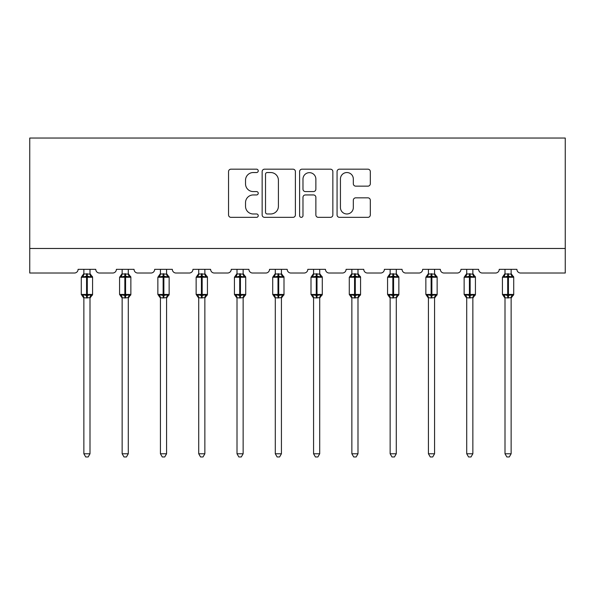 <?xml version="1.0" encoding="UTF-8"?>
<svg xmlns="http://www.w3.org/2000/svg" width="595" height="595" viewBox="0 0 595 595"><rect width="100%" height="100%" fill="white"/><g stroke="black" fill="none" stroke-linecap="round" stroke-linejoin="round"><path stroke-width="0.89" d="M258.237 170.854A1.688 1.688 0 0 0 256.549 169.173L230.957 169.173A2.41 2.41 0 0 0 228.547 171.576L228.547 214.936A2.41 2.41 0 0 0 230.957 217.346L256.549 217.346A1.688 1.688 0 0 0 258.237 215.665A1.688 1.688 0 0 0 256.549 213.977L253.239 213.977A7.705 7.705 0 0 1 245.527 206.264L245.527 202.657A7.705 7.705 0 0 1 253.239 194.944L256.549 194.944A1.688 1.688 0 0 0 258.237 193.256A1.688 1.688 0 0 0 256.549 191.575L253.239 191.575A7.705 7.705 0 0 1 245.527 183.862L245.527 180.248A7.705 7.705 0 0 1 253.239 172.543L256.549 172.543A1.688 1.688 0 0 0 258.237 170.854M367.903 186.153A2.41 2.41 0 0 0 370.313 183.743L370.313 171.576A2.41 2.41 0 0 0 367.903 169.173L339.477 169.173A2.41 2.41 0 0 0 337.067 171.576L337.067 214.936A2.41 2.41 0 0 0 339.477 217.346L367.903 217.346A2.41 2.41 0 0 0 370.313 214.936L370.313 200.247A2.41 2.41 0 0 0 367.903 197.838L355.736 197.838A2.41 2.41 0 0 0 353.326 200.247L353.326 207.529A6.441 6.441 0 0 1 346.885 213.977A6.441 6.441 0 0 1 340.437 207.529L340.437 178.983A6.441 6.441 0 0 1 346.885 172.543A6.441 6.441 0 0 1 353.326 178.983L353.326 183.743A2.41 2.41 0 0 0 355.736 186.153L367.903 186.153M565.25 248.479L565.25 138.04L29.75 138.04L29.75 273.023L74.412 273.023A3.682 3.682 0 0 0 78.094 269.342L95.765 269.342A3.682 3.682 0 0 0 99.447 273.023L112.7 273.023A3.682 3.682 0 0 0 116.382 269.342L134.054 269.342A3.682 3.682 0 0 0 137.735 273.023L150.989 273.023A3.682 3.682 0 0 0 154.67 269.342L172.334 269.342A3.682 3.682 0 0 0 176.016 273.023L189.269 273.023A3.682 3.682 0 0 0 192.951 269.342L210.623 269.342A3.682 3.682 0 0 0 214.304 273.023L227.558 273.023A3.682 3.682 0 0 0 231.239 269.342L248.911 269.342A3.682 3.682 0 0 0 252.592 273.023L265.839 273.023A3.682 3.682 0 0 0 269.52 269.342L287.192 269.342A3.682 3.682 0 0 0 290.873 273.023L304.127 273.023A3.682 3.682 0 0 0 307.808 269.342L325.48 269.342A3.682 3.682 0 0 0 329.161 273.023L342.408 273.023A3.682 3.682 0 0 0 346.089 269.342L363.761 269.342A3.682 3.682 0 0 0 367.442 273.023L380.696 273.023A3.682 3.682 0 0 0 384.377 269.342L402.049 269.342A3.682 3.682 0 0 0 405.731 273.023L418.984 273.023A3.682 3.682 0 0 0 422.666 269.342L440.33 269.342A3.682 3.682 0 0 0 444.011 273.023L457.265 273.023A3.682 3.682 0 0 0 460.947 269.342L478.618 269.342A3.682 3.682 0 0 0 482.3 273.023L495.553 273.023A3.682 3.682 0 0 0 499.235 269.342L516.906 269.342A3.682 3.682 0 0 0 520.588 273.023L565.25 273.023L565.25 248.479L29.75 248.479M295.395 171.576A2.41 2.41 0 0 0 292.985 169.173L264.559 169.173A2.41 2.41 0 0 0 262.15 171.576L262.15 214.936A2.41 2.41 0 0 0 264.559 217.346L292.985 217.346A2.41 2.41 0 0 0 295.395 214.936L295.395 171.576M302.015 169.173L330.441 169.173A2.41 2.41 0 0 1 332.85 171.576L332.85 214.936A2.41 2.41 0 0 1 330.441 217.346L318.28 217.346A2.41 2.41 0 0 1 315.871 214.936L315.871 197.354A2.41 2.41 0 0 0 313.461 194.944L305.391 194.944A2.41 2.41 0 0 0 302.981 197.354L302.981 215.665A1.688 1.688 0 0 1 301.293 217.346A1.688 1.688 0 0 1 299.605 215.665L299.605 171.576A2.41 2.41 0 0 1 302.015 169.173M267.207 172.543A1.688 1.688 0 0 0 265.519 174.231L265.519 212.289A1.688 1.688 0 0 0 267.207 213.977L270.703 213.977A7.705 7.705 0 0 0 278.408 206.264L278.408 180.248A7.705 7.705 0 0 0 270.703 172.543L267.207 172.543M315.871 179.11A6.441 6.441 0 0 0 309.422 172.662A6.441 6.441 0 0 0 302.981 179.11L302.981 189.165A2.41 2.41 0 0 0 305.391 191.575L313.461 191.575A2.41 2.41 0 0 0 315.871 189.165L315.871 179.11M83.865 453.769L90.001 453.769L88.157 456.96L85.71 456.96L83.865 453.769L83.865 297.708A2.7 2.573 180 0 0 82.445 295.462L82.973 294.674L86.565 295.537L86.565 294.436L87.301 294.436L87.301 276.147L90.894 277.01L91.771 276.102A1.227 1.227 0 0 1 92.575 277.255L81.284 277.255L81.284 294.436L86.565 294.436L86.565 276.147L82.973 277.01L82.445 276.221A2.7 2.573 0 0 0 83.865 273.96L90.001 274.087L90.001 269.342M90.001 453.769L90.001 297.604L86.565 297.961L86.565 295.537L87.301 295.537L87.301 294.436L92.575 294.436A1.227 1.227 0 0 1 91.771 295.581L90.001 298.117M90.001 297.731L90.001 297.731A2.7 2.573 180 0 1 91.414 295.462L90.894 294.674L87.301 295.537L87.301 297.961M86.565 297.961L83.865 297.731M83.865 269.342L83.865 273.975M82.973 277.01L83.337 275.968M90.894 277.01L90.001 274.087M90.001 297.604L90.894 294.674M83.865 297.604L82.973 294.674M122.146 453.769L128.282 453.769L126.445 456.96L123.991 456.96L122.146 453.769L122.146 297.708A2.7 2.573 180 0 0 120.733 295.462L121.261 294.674L124.846 295.537L124.846 294.436L125.582 294.436L125.582 276.147L129.174 277.01L130.06 276.102A1.227 1.227 0 0 1 130.863 277.255L119.573 277.255L119.573 294.436L124.846 294.436L124.846 276.147L121.261 277.01L120.733 276.221A2.7 2.573 0 0 0 122.146 273.96L128.289 274.087L128.282 269.342M128.282 453.769L128.289 297.604L124.846 297.961L124.846 295.537L125.582 295.537L125.582 294.436L130.863 294.436A1.227 1.227 0 0 1 130.06 295.581L128.282 298.117M128.282 297.731L128.282 297.731A2.7 2.573 180 0 1 129.703 295.462L129.174 294.674L125.582 295.537L125.582 297.961M124.846 297.961L122.146 297.731M122.146 269.342L122.146 273.975M121.261 277.01L121.618 275.968M129.174 277.01L128.289 274.087M128.289 297.604L129.174 294.674M122.146 297.604L121.261 294.674M160.434 453.769L166.57 453.769L164.726 456.96L162.279 456.96L160.434 453.769L160.434 297.708A2.7 2.573 180 0 0 159.014 295.462L159.542 294.674L163.134 295.537L163.134 294.436L163.87 294.436L163.87 276.147L167.463 277.01L168.34 276.102A1.227 1.227 0 0 1 169.144 277.255L157.861 277.255L157.861 294.436L163.134 294.436L163.134 276.147L159.542 277.01L159.014 276.221A2.7 2.573 0 0 0 160.434 273.96L166.57 274.087L166.57 269.342M166.57 453.769L166.57 297.604L163.134 297.961L163.134 295.537L163.87 295.537L163.87 294.436L169.144 294.436A1.227 1.227 0 0 1 168.34 295.581L166.57 298.117M166.57 297.731L166.57 297.731A2.7 2.573 180 0 1 167.991 295.462L167.463 294.674L163.87 295.537L163.87 297.961M163.134 297.961L160.434 297.731M160.434 269.342L160.434 273.975M159.542 277.01L159.906 275.968M167.463 277.01L166.57 274.087M166.57 297.604L167.463 294.674M160.434 297.604L159.542 294.674M198.723 453.769L204.858 453.769L203.014 456.96L200.56 456.96L198.723 453.769L198.723 297.708A2.7 2.573 180 0 0 197.302 295.462L197.83 294.674L201.422 295.537L201.422 294.436L202.159 294.436L202.159 276.147L205.744 277.01L206.629 276.102A1.227 1.227 0 0 1 207.432 277.255L196.142 277.255L196.142 294.436L201.422 294.436L201.422 276.147L197.83 277.01L197.302 276.221A2.7 2.573 0 0 0 198.723 273.96L204.858 274.087L204.858 269.342M204.858 453.769L204.858 297.604L201.422 297.961L201.422 295.537L202.159 295.537L202.159 294.436L207.432 294.436A1.227 1.227 0 0 1 206.629 295.581L204.858 298.117M204.858 297.731L204.858 297.731A2.7 2.573 180 0 1 206.272 295.462L205.744 294.674L202.159 295.537L202.159 297.961M201.422 297.961L198.723 297.731M198.723 269.342L198.723 273.975M197.83 277.01L198.187 275.968M205.744 277.01L204.858 274.087M204.858 297.604L205.744 294.674M198.715 297.604L197.83 294.674M237.003 453.769L243.139 453.769L241.295 456.96L238.848 456.96L237.003 453.769L237.003 297.708A2.7 2.573 180 0 0 235.59 295.462L236.111 294.674L239.703 295.537L239.703 294.436L240.439 294.436L240.439 276.147L244.032 277.01L244.909 276.102A1.227 1.227 0 0 1 245.72 277.255L234.43 277.255L234.43 294.436L239.703 294.436L239.703 276.147L236.111 277.01L235.59 276.221A2.7 2.573 0 0 0 237.003 273.96L243.139 274.087L243.139 269.342M243.139 453.769L243.139 297.604L239.703 297.961L239.703 295.537L240.439 295.537L240.439 294.436L245.72 294.436A1.227 1.227 0 0 1 244.909 295.581L243.139 298.117M243.139 297.731L243.139 297.731A2.7 2.573 180 0 1 244.56 295.462L244.032 294.674L240.439 295.537L240.439 297.961M239.703 297.961L237.003 297.731M237.003 269.342L237.003 273.975M236.111 277.01L236.475 275.968M244.032 277.01L243.139 274.087M243.139 297.604L244.032 294.674M237.003 297.604L236.111 294.674M275.292 453.769L281.428 453.769L279.583 456.96L277.129 456.96L275.292 453.769L275.292 297.708A2.7 2.573 180 0 0 273.871 295.462L274.399 294.674L277.991 295.537L277.991 294.436L278.728 294.436L278.728 276.147L282.313 277.01L283.198 276.102A1.227 1.227 0 0 1 284.001 277.255L272.711 277.255L272.711 294.436L277.991 294.436L277.991 276.147L274.399 277.01L273.871 276.221A2.7 2.573 0 0 0 275.292 273.96L281.428 274.087L281.428 269.342M281.428 453.769L281.428 297.604L277.991 297.961L277.991 295.537L278.728 295.537L278.728 294.436L284.001 294.436A1.227 1.227 0 0 1 283.198 295.581L281.428 298.117M281.428 297.731L281.428 297.731A2.7 2.573 180 0 1 282.841 295.462L282.313 294.674L278.728 295.537L278.728 297.961M277.991 297.961L275.292 297.731M275.292 269.342L275.292 273.975M274.399 277.01L274.764 275.968M282.313 277.01L281.428 274.087M281.428 297.604L282.313 294.674M275.284 297.604L274.399 294.674M313.572 453.769L319.708 453.769L317.871 456.96L315.417 456.96L313.572 453.769L313.572 297.708A2.7 2.573 180 0 0 312.159 295.462L312.687 294.674L316.272 295.537L316.272 294.436L317.009 294.436L317.009 276.147L320.601 277.01L321.478 276.102A1.227 1.227 0 0 1 322.289 277.255L310.999 277.255L310.999 294.436L316.272 294.436L316.272 276.147L312.687 277.01L312.159 276.221A2.7 2.573 0 0 0 313.572 273.96L319.716 274.087L319.708 269.342M319.708 453.769L319.716 297.604L316.272 297.961L316.272 295.537L317.009 295.537L317.009 294.436L322.289 294.436A1.227 1.227 0 0 1 321.478 295.581L319.708 298.117M319.708 297.731L319.708 297.731A2.7 2.573 180 0 1 321.129 295.462L320.601 294.674L317.009 295.537L317.009 297.961M316.272 297.961L313.572 297.731M313.572 269.342L313.572 273.975M312.687 277.01L313.044 275.968M320.601 277.01L319.716 274.087M319.716 297.604L320.601 294.674M313.572 297.604L312.687 294.674M351.861 453.769L357.997 453.769L356.152 456.96L353.705 456.96L351.861 453.769L351.861 297.708A2.7 2.573 180 0 0 350.44 295.462L350.968 294.674L354.561 295.537L354.561 294.436L355.297 294.436L355.297 276.147L358.889 277.01L359.767 276.102A1.227 1.227 0 0 1 360.57 277.255L349.28 277.255L349.28 294.436L354.561 294.436L354.561 276.147L350.968 277.01L350.44 276.221A2.7 2.573 0 0 0 351.861 273.96L357.997 274.087L357.997 269.342M357.997 453.769L357.997 297.604L354.561 297.961L354.561 295.537L355.297 295.537L355.297 294.436L360.57 294.436A1.227 1.227 0 0 1 359.767 295.581L357.997 298.117M357.997 297.731L357.997 297.731A2.7 2.573 180 0 1 359.41 295.462L358.889 294.674L355.297 295.537L355.297 297.961M354.561 297.961L351.861 297.731M351.861 269.342L351.861 273.975M350.968 277.01L351.333 275.968M358.889 277.01L357.997 274.087M357.997 297.604L358.889 294.674M351.861 297.604L350.968 294.674M390.141 453.769L396.277 453.769L394.44 456.96L391.986 456.96L390.141 453.769L390.141 297.708A2.7 2.573 180 0 0 388.728 295.462L389.256 294.674L392.841 295.537L392.841 294.436L393.578 294.436L393.578 276.147L397.17 277.01L398.055 276.102A1.227 1.227 0 0 1 398.858 277.255L387.568 277.255L387.568 294.436L392.841 294.436L392.841 276.147L389.256 277.01L388.728 276.221A2.7 2.573 0 0 0 390.141 273.96L396.285 274.087L396.277 269.342M396.277 453.769L396.285 297.604L392.841 297.961L392.841 295.537L393.578 295.537L393.578 294.436L398.858 294.436A1.227 1.227 0 0 1 398.055 295.581L396.277 298.117M396.277 297.731L396.277 297.731A2.7 2.573 180 0 1 397.698 295.462L397.17 294.674L393.578 295.537L393.578 297.961M392.841 297.961L390.141 297.731M390.141 269.342L390.141 273.975M389.256 277.01L389.613 275.968M397.17 277.01L396.285 274.087M396.285 297.604L397.17 294.674M390.141 297.604L389.256 294.674M428.43 453.769L434.566 453.769L432.721 456.96L430.274 456.96L428.43 453.769L428.43 297.708A2.7 2.573 180 0 0 427.009 295.462L427.537 294.674L431.13 295.537L431.13 294.436L431.866 294.436L431.866 276.147L435.458 277.01L436.336 276.102A1.227 1.227 0 0 1 437.139 277.255L425.856 277.255L425.856 294.436L431.13 294.436L431.13 276.147L427.537 277.01L427.009 276.221A2.7 2.573 0 0 0 428.43 273.96L434.566 274.087L434.566 269.342M434.566 453.769L434.566 297.604L431.13 297.961L431.13 295.537L431.866 295.537L431.866 294.436L437.139 294.436A1.227 1.227 0 0 1 436.336 295.581L434.566 298.117M434.566 297.731L434.566 297.731A2.7 2.573 180 0 1 435.986 295.462L435.458 294.674L431.866 295.537L431.866 297.961M431.13 297.961L428.43 297.731M428.43 269.342L428.43 273.975M427.537 277.01L427.902 275.968M435.458 277.01L434.566 274.087M434.566 297.604L435.458 294.674M428.43 297.604L427.537 294.674M466.718 453.769L472.854 453.769L471.009 456.96L468.555 456.96L466.718 453.769L466.718 297.708A2.7 2.573 180 0 0 465.297 295.462L465.826 294.674L469.418 295.537L469.418 294.436L470.154 294.436L470.154 276.147L473.739 277.01L474.624 276.102A1.227 1.227 0 0 1 475.427 277.255L464.137 277.255L464.137 294.436L469.418 294.436L469.418 276.147L465.826 277.01L465.297 276.221A2.7 2.573 0 0 0 466.718 273.96L472.854 274.087L472.854 269.342M472.854 453.769L472.854 297.604L469.418 297.961L469.418 295.537L470.154 295.537L470.154 294.436L475.427 294.436A1.227 1.227 0 0 1 474.624 295.581L472.854 298.117M472.854 297.731L472.854 297.731A2.7 2.573 180 0 1 474.267 295.462L473.739 294.674L470.154 295.537L470.154 297.961M469.418 297.961L466.718 297.731M466.718 269.342L466.718 273.975M465.826 277.01L466.183 275.968M473.739 277.01L472.854 274.087M472.854 297.604L473.739 294.674M466.711 297.604L465.826 294.674M504.999 453.769L511.135 453.769L509.29 456.96L506.843 456.96L504.999 453.769L504.999 297.708A2.7 2.573 180 0 0 503.586 295.462L504.106 294.674L507.699 295.537L507.699 294.436L508.435 294.436L508.435 276.147L512.027 277.01L512.905 276.102A1.227 1.227 0 0 1 513.716 277.255L502.425 277.255L502.425 294.436L507.699 294.436L507.699 276.147L504.106 277.01L503.586 276.221A2.7 2.573 0 0 0 504.999 273.96L511.135 274.087L511.135 269.342M511.135 453.769L511.135 297.604L507.699 297.961L507.699 295.537L508.435 295.537L508.435 294.436L513.716 294.436A1.227 1.227 0 0 1 512.905 295.581L511.135 298.117M511.135 297.731L511.135 297.731A2.7 2.573 180 0 1 512.555 295.462L512.027 294.674L508.435 295.537L508.435 297.961M507.699 297.961L504.999 297.731M504.999 269.342L504.999 273.975M504.106 277.01L504.471 275.968M512.027 277.01L511.135 274.087M511.135 297.604L512.027 294.674M504.999 297.604L504.106 294.674M87.301 273.722L87.301 276.147L86.565 276.147L86.565 273.722M91.414 276.221A2.7 2.573 0 0 1 90.001 273.96M125.582 273.722L125.582 276.147L124.846 276.147L124.846 273.722M129.703 276.221A2.7 2.573 0 0 1 128.282 273.96M163.87 273.722L163.87 276.147L163.134 276.147L163.134 273.722M167.991 276.221A2.7 2.573 0 0 1 166.57 273.96M202.159 273.722L202.159 276.147L201.422 276.147L201.422 273.722M206.272 276.221A2.7 2.573 0 0 1 204.858 273.96M240.439 273.722L240.439 276.147L239.703 276.147L239.703 273.722M244.56 276.221A2.7 2.573 0 0 1 243.139 273.96M278.728 273.722L278.728 276.147L277.991 276.147L277.991 273.722M282.841 276.221A2.7 2.573 0 0 1 281.428 273.96M317.009 273.722L317.009 276.147L316.272 276.147L316.272 273.722M321.129 276.221A2.7 2.573 0 0 1 319.708 273.96M355.297 273.722L355.297 276.147L354.561 276.147L354.561 273.722M359.41 276.221A2.7 2.573 0 0 1 357.997 273.96M393.578 273.722L393.578 276.147L392.841 276.147L392.841 273.722M397.698 276.221A2.7 2.573 0 0 1 396.277 273.96M431.866 273.722L431.866 276.147L431.13 276.147L431.13 273.722M435.986 276.221A2.7 2.573 0 0 1 434.566 273.96M470.154 273.722L470.154 276.147L469.418 276.147L469.418 273.722M474.267 276.221A2.7 2.573 0 0 1 472.854 273.96M508.435 273.722L508.435 276.147L507.699 276.147L507.699 273.722M512.555 276.221A2.7 2.573 0 0 1 511.135 273.96M92.575 294.436L92.575 277.255M83.865 298.117L81.284 294.436M83.865 273.566L81.284 277.255M91.771 276.102L90.001 273.566M130.863 294.436L130.863 277.255M122.146 298.117L119.573 294.436M122.146 273.566L119.573 277.255M130.06 276.102L128.282 273.566M169.144 294.436L169.144 277.255M160.434 298.117L157.861 294.436M160.434 273.566L157.861 277.255M168.34 276.102L166.57 273.566M207.432 294.436L207.432 277.255M198.723 298.117L196.142 294.436M198.723 273.566L196.142 277.255M206.629 276.102L204.858 273.566M245.72 294.436L245.72 277.255M237.003 298.117L234.43 294.436M237.003 273.566L234.43 277.255M244.909 276.102L243.139 273.566M284.001 294.436L284.001 277.255M275.292 298.117L272.711 294.436M275.292 273.566L272.711 277.255M283.198 276.102L281.428 273.566M322.289 294.436L322.289 277.255M313.572 298.117L310.999 294.436M313.572 273.566L310.999 277.255M321.478 276.102L319.708 273.566M360.57 294.436L360.57 277.255M351.861 298.117L349.28 294.436M351.861 273.566L349.28 277.255M359.767 276.102L357.997 273.566M398.858 294.436L398.858 277.255M390.141 298.117L387.568 294.436M390.141 273.566L387.568 277.255M398.055 276.102L396.277 273.566M437.139 294.436L437.139 277.255M428.43 298.117L425.856 294.436M428.43 273.566L425.856 277.255M436.336 276.102L434.566 273.566M475.427 294.436L475.427 277.255M466.718 298.117L464.137 294.436M466.718 273.566L464.137 277.255M474.624 276.102L472.854 273.566M513.716 294.436L513.716 277.255M504.999 298.117L502.425 294.436M504.999 273.566L502.425 277.255M512.905 276.102L511.135 273.566"/></g></svg>
